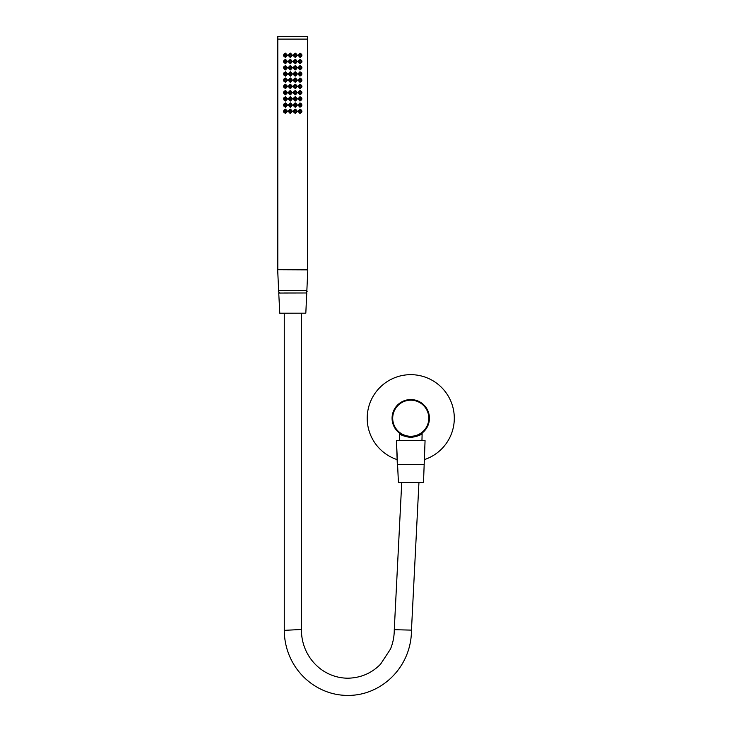 <?xml version="1.0" encoding="UTF-8"?>
<svg xmlns="http://www.w3.org/2000/svg" width="732" height="732" viewBox="0 0 732 732"><rect width="100%" height="100%" fill="white"/><g stroke="black" fill="none" stroke-linecap="round" stroke-linejoin="round"><path stroke-width="1.1" d="M410.78 436.903C417.844 435.677 421.65 434.369 422.199 432.987C421.623 434.387 417.807 435.696 410.753 436.903L410.753 437.526C403.918 436.309 400.184 434.954 399.553 433.481C400.175 434.954 403.908 436.299 410.753 437.526C417.588 436.309 421.321 434.954 421.952 433.481C421.339 434.945 417.615 436.29 410.78 437.526M399.553 440.637L399.361 433.033M392.078 418.237A18.675 18.675 0 0 1 410.753 399.562A18.675 18.675 0 0 1 429.428 418.237A18.675 18.675 0 0 1 410.753 436.903A18.675 18.675 0 0 1 392.078 418.237A18.675 18.675 0 0 0 410.753 436.903A18.675 18.675 0 0 0 429.428 418.237M397.147 459.623A43.572 43.572 0 0 1 410.753 374.665A43.572 43.572 0 0 1 424.359 459.623M398.418 482.342L423.508 482.342L425.063 440.637L396.909 440.637L425.063 440.637L424.185 464.363L397.32 464.363L396.433 440.637L396.909 440.637L396.433 440.637L398.418 482.342M411.183 630.115L394.274 629.694C394.274 636.501 392.993 642.989 390.44 649.138L380.576 664.162C371.7 673.22 360.794 677.905 347.856 678.207C321.238 678.015 301.072 655.396 301.456 629.474L301.456 313.305M284.263 292.974L305.958 292.974M292.745 269.733L277.803 269.733L292.745 269.733M301.456 290.439L292.745 290.494M279.67 313.186L305.82 313.186L279.789 313.305L278.746 293.047L306.681 292.974M283.888 54.232L285.507 53.125L287.502 55.293L285.48 57.471L283.842 56.254L285.755 57.032L287.054 55.275L285.8 53.528L283.888 54.232L283.842 56.254M288.124 55.303L290.284 53.125L292.461 55.293L290.293 57.462L288.124 55.303M288.564 55.275L289.378 56.776C290.787 57.261 291.656 56.757 291.967 55.275C291.665 53.811 290.824 53.299 289.424 53.747L288.564 55.275M289.424 53.747L290.503 53.134M297.448 55.293L295.261 57.462L293.075 55.293L295.271 53.116L297.448 55.293M296.24 56.693L296.936 55.275L296.185 53.82C294.749 53.253 293.861 53.738 293.514 55.275C293.88 56.831 294.786 57.306 296.24 56.693L295.033 57.453M301.767 56.044L300.047 57.462L298.07 55.284L300.056 53.116L301.74 54.452L299.727 53.509L298.427 55.275L299.754 57.041L301.767 56.044L301.74 54.452M283.906 60.436L285.498 59.329L287.511 61.506L285.507 63.684L283.888 62.54L285.773 63.254L287.054 61.497L285.791 59.749L283.906 60.436L283.888 62.54M288.115 61.506L290.284 59.329L292.434 61.497L290.238 63.675L288.115 61.506M288.564 61.497L289.35 62.979C290.769 63.492 291.647 62.998 291.967 61.497C291.656 60.015 290.796 59.512 289.387 59.987L288.564 61.497M289.387 59.987L290.503 59.338M297.421 61.488L295.307 63.666L293.075 61.497L295.28 59.329L297.421 61.488M296.936 61.497L296.204 60.051C294.758 59.475 293.861 59.96 293.514 61.497C293.871 63.044 294.767 63.519 296.213 62.934L296.936 61.497M296.213 62.934L295.069 63.657M301.74 62.33L299.983 63.675L298.025 61.497L300.019 59.329L301.73 60.646L299.727 59.74L298.427 61.497L299.727 63.254L301.74 62.33L301.73 60.646M283.925 66.63L285.517 65.551L287.52 67.719L285.517 69.897L283.915 68.799L285.791 69.467L287.054 67.719L285.791 65.971L283.925 66.63L283.915 68.799M288.115 67.719L290.201 65.541L292.416 67.719L290.229 69.897L288.115 67.719M289.332 66.246L288.564 67.719L289.36 69.211C290.778 69.714 291.647 69.22 291.967 67.719C291.638 66.209 290.76 65.715 289.332 66.246L290.43 65.551M297.393 67.71L295.289 69.897L293.065 67.719L295.298 65.541L297.393 67.71M296.927 67.719L296.204 66.283C294.767 65.697 293.871 66.182 293.514 67.719C293.852 69.238 294.731 69.723 296.167 69.183L296.927 67.719M296.167 69.183L295.06 69.879M301.712 68.598L299.983 69.897L297.97 67.719L299.983 65.541L301.712 66.841L299.717 65.962L298.427 67.719L299.717 69.476L301.712 68.598L301.712 66.841M283.943 72.834L285.517 71.773L287.539 73.941L285.526 76.128L283.943 75.048L285.791 75.689L287.054 73.941L285.8 72.194L283.943 72.834L283.943 75.048M288.133 73.941L290.238 71.763L292.425 73.941L290.256 76.119L288.133 73.941M288.564 73.941L289.396 75.451C290.805 75.927 291.656 75.423 291.967 73.941C291.656 72.459 290.787 71.956 289.369 72.45L288.564 73.941M289.369 72.45L290.467 71.782M297.357 73.941L295.28 76.119L293.065 73.941L295.271 71.763L297.357 73.941M296.918 73.941L296.14 72.468C294.722 71.946 293.843 72.441 293.514 73.941C293.843 75.442 294.712 75.945 296.131 75.433L296.918 73.941M296.131 75.433L295.042 76.11M301.712 74.81L299.974 76.128L297.942 73.941L299.974 71.773L301.712 73.063L299.717 72.184L298.427 73.941L299.717 75.698L301.712 74.81L301.712 73.063M283.97 79.029L285.526 77.995L287.539 80.172L285.535 82.35L283.97 81.307L285.8 81.911L287.054 80.172L285.8 78.425L283.97 79.029L283.97 81.307M288.143 80.172L290.265 77.995L292.425 80.163L290.256 82.35L288.143 80.172M288.564 80.172L289.405 81.682C290.805 82.149 291.665 81.636 291.967 80.172C291.665 78.699 290.805 78.196 289.405 78.653L288.564 80.172M289.405 78.653L290.485 78.004M297.384 80.172L295.289 82.35L293.065 80.163L295.271 77.985L297.384 80.172M296.176 81.627L296.927 80.172L296.167 78.699C294.74 78.159 293.852 78.644 293.514 80.172C293.861 81.691 294.74 82.176 296.176 81.627L295.06 82.332M301.694 81.078L299.974 82.35L297.961 80.172L299.974 77.995L301.694 79.257L299.717 78.416L298.427 80.172L299.717 81.929L301.694 81.078L301.694 79.257M283.989 85.232L285.535 84.217L287.548 86.394L285.535 88.572L283.979 87.547L285.8 88.133L287.054 86.394L285.809 84.647L283.989 85.232L283.522 86.394L283.979 87.547M288.143 86.394L290.265 84.217L292.425 86.394L290.265 88.572L288.143 86.394M288.564 86.394L289.415 87.913C290.814 88.371 291.665 87.858 291.967 86.394C291.665 84.921 290.814 84.418 289.415 84.875L288.564 86.394M289.415 84.875L290.494 84.226M297.402 86.394L295.289 88.572L293.065 86.394L295.28 84.217L297.402 86.394L296.195 84.949C294.758 84.372 293.861 84.857 293.514 86.394C293.861 87.931 294.758 88.407 296.195 87.84L296.927 86.394M296.195 87.84L295.06 88.563M301.694 87.3L299.964 88.572L297.979 86.394L299.974 84.217L301.685 85.47L299.708 84.638L298.427 86.394L299.717 88.151L301.694 87.3L301.685 85.47M283.989 91.454L285.535 90.439L287.548 92.616L285.544 94.794L283.979 93.769L285.8 94.364L287.054 92.616L285.809 90.878L283.989 91.454L283.522 92.616L283.979 93.769M288.143 92.625L290.275 90.448L292.425 92.616L290.265 94.794L288.143 92.625M288.564 92.616L289.405 94.135C290.805 94.593 291.665 94.089 291.967 92.616C291.665 91.152 290.814 90.64 289.415 91.097L288.564 92.616M289.415 91.097L290.494 90.457M297.412 92.616L295.289 94.794L293.065 92.616L295.28 90.439L297.412 92.616M296.927 92.616L296.195 91.171C294.758 90.594 293.861 91.079 293.514 92.616C293.861 94.154 294.758 94.638 296.204 94.062L296.927 92.616M296.204 94.062L295.06 94.785M301.685 93.531L299.964 94.803L297.979 92.616L299.974 90.439L301.675 91.683L299.708 90.859L298.427 92.616L299.717 94.373L301.685 93.531L301.675 91.683M283.943 97.722L285.526 96.67L287.548 98.838L285.517 101.016L283.915 99.918L285.782 100.595L287.054 98.838L285.8 97.091L283.943 97.722L283.915 99.918M288.143 98.847L290.265 96.67L292.416 98.847L290.256 101.016L288.143 98.847M288.564 98.838L289.405 100.357C290.805 100.815 291.665 100.311 291.967 98.838C291.665 97.365 290.805 96.862 289.405 97.329L288.564 98.838M289.405 97.329L290.485 96.679M297.412 98.838L295.289 101.025L293.056 98.847L295.289 96.661L297.412 98.838M296.927 98.838L296.204 97.393C294.758 96.816 293.861 97.301 293.514 98.838C293.871 100.385 294.758 100.86 296.204 100.284L296.927 98.838M296.204 100.284L295.06 101.007M301.685 99.753L299.964 101.025L297.979 98.847L299.974 96.67L301.675 97.905L299.708 97.091L298.427 98.838L299.717 100.595L301.685 99.753L301.675 97.905M283.87 104.045L285.507 102.883L287.539 105.069L285.517 107.247L283.87 106.085L285.782 106.817L287.054 105.06L285.782 103.313L283.87 104.045L283.87 106.085M288.143 105.069L290.256 102.892L292.416 105.069L290.238 107.247L288.143 105.069M288.564 105.06L289.387 106.57C290.796 107.046 291.656 106.543 291.967 105.06C291.665 103.596 290.805 103.084 289.396 103.551L288.564 105.06M289.396 103.551L290.476 102.901M297.412 105.06L295.298 107.247L293.056 105.069L295.289 102.892L297.412 105.06M296.204 106.506L296.927 105.06L296.195 103.624C294.758 103.047 293.861 103.523 293.514 105.06C293.871 106.607 294.758 107.082 296.204 106.506L295.06 107.229M301.685 105.984L299.964 107.247L297.979 105.069L299.974 102.892L301.675 104.127L299.708 103.313L298.427 105.06L299.717 106.817L301.685 105.984L301.675 104.127M283.86 110.276L285.507 109.114L287.539 111.291L285.507 113.469L283.87 112.307L285.773 113.039L287.054 111.291L285.782 109.535L283.86 110.276L283.87 112.307M288.143 111.291L290.238 109.114L292.416 111.291L290.247 113.469L288.143 111.291M288.564 111.291L289.396 112.801C290.805 113.268 291.656 112.765 291.967 111.291C291.656 109.809 290.796 109.306 289.387 109.782L288.564 111.291M289.387 109.782L290.467 109.132M297.412 111.291L295.289 113.469L293.056 111.291L295.289 109.114L297.412 111.291M296.927 111.291L296.204 109.846C294.758 109.269 293.861 109.754 293.514 111.291C293.861 112.829 294.758 113.304 296.204 112.728L296.927 111.291M296.204 112.728L295.06 113.46M301.685 112.216L299.964 113.469L297.979 111.291L299.964 109.114L301.675 110.349L299.708 109.535L298.427 111.291L299.717 113.048L301.685 112.216L301.675 110.349M299.324 55.239C299.983 54.058 300.596 54.077 301.163 55.303C300.523 56.483 299.91 56.465 299.324 55.239L299.361 55.275C299.919 56.382 300.486 56.391 301.062 55.303L301.062 55.275C300.523 54.159 299.955 54.15 299.361 55.239L299.434 54.918M298.995 54.324C298.729 56.703 299.598 57.334 301.593 56.218C300.221 57.389 299.214 57.059 298.592 55.275L298.921 54.278C300.367 53.171 301.374 53.5 301.923 55.275L301.602 56.245C301.895 53.866 301.035 53.235 298.995 54.324L298.921 54.278M294.319 55.275C294.932 54.095 295.545 54.086 296.158 55.266C295.563 56.456 294.95 56.456 294.319 55.275L294.374 55.275C294.959 56.373 295.527 56.373 296.085 55.275C295.518 54.168 294.95 54.168 294.374 55.275A0.851 0.851 0 0 0 295.234 56.126A0.851 0.851 0 0 0 296.085 55.275L296.158 55.266M296.295 54.177C294.191 53.564 293.495 54.296 294.218 56.373C296.323 56.977 297.018 56.245 296.295 54.177L296.817 55.275C296.423 56.794 295.545 57.178 294.173 56.419L293.669 55.275C294.072 53.747 294.959 53.363 296.323 54.131M289.323 55.266C289.936 54.086 290.549 54.086 291.162 55.275C290.54 56.456 289.927 56.456 289.323 55.266L289.396 55.266C289.964 56.373 290.531 56.373 291.107 55.275C290.54 54.168 289.964 54.168 289.396 55.266A0.851 0.851 0 0 0 290.247 56.126A0.851 0.851 0 0 0 291.107 55.275L291.107 55.275A0.851 0.851 0 0 0 290.256 54.415L290.833 54.644M291.263 54.168C289.149 53.573 288.463 54.305 289.195 56.373C291.299 56.977 291.995 56.245 291.263 54.168L291.812 55.275C291.409 56.794 290.531 57.178 289.167 56.419L288.664 55.275C289.058 53.756 289.936 53.372 291.309 54.122M284.327 55.339C284.84 54.095 285.453 54.049 286.157 55.202C285.617 56.446 285.013 56.492 284.327 55.339L286.13 55.275A0.851 0.851 0 0 0 286.12 55.202L284.419 55.339A0.851 0.851 0 0 1 284.419 55.275M286.249 54.067C284.062 53.436 283.348 54.232 284.108 56.456C286.294 57.133 287.008 56.337 286.249 54.067L286.889 55.275C286.395 56.913 285.471 57.316 284.108 56.501L283.558 55.275C283.989 53.665 284.913 53.244 286.313 54.012M284.327 61.57C284.84 60.317 285.453 60.271 286.157 61.424C285.617 62.678 285.013 62.723 284.327 61.57L286.13 61.497A0.851 0.851 0 0 0 286.12 61.433L284.419 61.561A0.851 0.851 0 0 1 284.419 61.497M286.258 60.299C284.08 59.649 283.357 60.445 284.098 62.668C286.285 63.364 286.999 62.577 286.258 60.299L286.889 61.497C286.395 63.144 285.462 63.547 284.089 62.714L283.558 61.497C283.998 59.878 284.922 59.466 286.322 60.253M289.323 61.497C289.936 60.308 290.549 60.317 291.162 61.497C290.54 62.678 289.927 62.678 289.323 61.497L289.396 61.497C289.964 62.595 290.531 62.595 291.107 61.497C290.54 60.39 289.964 60.39 289.396 61.497L289.396 61.497A0.851 0.851 0 0 1 289.927 60.71M291.162 61.497L291.107 61.497A0.851 0.851 0 0 0 290.256 60.646L291.107 61.497L290.851 62.101M291.263 60.39C289.149 59.795 288.463 60.536 289.195 62.595C291.299 63.199 291.995 62.467 291.263 60.39L291.812 61.497C291.409 63.016 290.531 63.4 289.167 62.641L288.664 61.497C289.058 59.978 289.936 59.594 291.309 60.344M294.319 61.506C294.932 60.317 295.545 60.308 296.158 61.488C295.563 62.678 294.95 62.687 294.319 61.506L294.374 61.506C294.959 62.604 295.527 62.595 296.085 61.497C295.518 60.39 294.95 60.399 294.374 61.497A0.851 0.851 0 0 0 296.021 61.827M296.295 60.408C294.191 59.786 293.495 60.509 294.218 62.595C296.323 63.208 297.018 62.476 296.295 60.408L296.817 61.497C296.423 63.016 295.545 63.4 294.163 62.641L293.669 61.497C294.081 59.969 294.959 59.594 296.332 60.363M299.324 61.461C299.983 60.28 300.596 60.308 301.163 61.525C300.523 62.705 299.91 62.687 299.324 61.461L299.361 61.497C299.919 62.613 300.486 62.623 301.062 61.525L301.062 61.497C300.523 60.381 299.955 60.372 299.361 61.461L299.434 61.14M298.995 60.536C298.729 62.915 299.589 63.556 301.584 62.44C301.904 60.097 301.035 59.457 298.995 60.536L298.921 60.5C300.367 59.393 301.374 59.722 301.923 61.497L301.602 62.476C300.221 63.611 299.214 63.281 298.592 61.497L298.921 60.5M284.327 67.792C284.84 66.548 285.453 66.493 286.157 67.646C285.617 68.9 285.013 68.945 284.327 67.792L286.13 67.719A0.851 0.851 0 0 0 286.12 67.655L284.419 67.783M286.258 66.52C284.08 65.88 283.357 66.667 284.098 68.89C286.285 69.586 286.999 68.799 286.258 66.52L286.889 67.719C286.395 69.366 285.462 69.769 284.089 68.936L283.558 67.719C283.998 66.1 284.922 65.688 286.322 66.475M289.323 67.719C289.936 66.539 290.549 66.539 291.162 67.719C290.54 68.909 289.927 68.9 289.323 67.719L289.396 67.719C289.964 68.826 290.531 68.826 291.107 67.719C290.54 66.621 289.964 66.621 289.396 67.719L289.396 67.719A0.851 0.851 0 0 1 289.927 66.932M290.064 68.552L289.652 68.323A0.851 0.851 0 0 0 291.107 67.719L291.107 67.719A0.851 0.851 0 0 0 290.256 66.868L291.107 67.719L290.247 68.57M291.263 66.612C289.149 66.026 288.463 66.758 289.195 68.817C291.299 69.421 291.995 68.689 291.263 66.612L291.812 67.719C291.409 69.238 290.531 69.622 289.167 68.863L288.664 67.719C289.058 66.2 289.936 65.825 291.309 66.566M284.327 74.014C284.84 72.77 285.453 72.724 286.157 73.877C285.617 75.121 285.013 75.167 284.327 74.014L286.13 73.941A0.851 0.851 0 0 0 286.12 73.877L284.419 74.005M286.249 72.743C284.062 72.111 283.348 72.907 284.108 75.121C286.294 75.808 287.008 75.012 286.249 72.743L286.889 73.941C286.395 75.588 285.471 75.991 284.098 75.167L283.558 73.941C283.989 72.331 284.913 71.919 286.322 72.688M294.319 67.728C294.932 66.539 295.545 66.53 296.158 67.71C295.563 68.9 294.95 68.909 294.319 67.728L294.374 67.728C294.959 68.826 295.527 68.817 296.085 67.719C295.518 66.612 294.95 66.621 294.374 67.719A0.851 0.851 0 0 0 296.021 68.049M296.295 66.63C294.2 66.008 293.505 66.731 294.218 68.817C296.323 69.43 297.018 68.698 296.295 66.63L296.817 67.719C296.423 69.247 295.536 69.622 294.163 68.863L293.669 67.719C294.081 66.191 294.959 65.816 296.332 66.585M299.324 67.683C299.983 66.511 300.596 66.53 301.163 67.756C300.523 68.936 299.91 68.909 299.324 67.683L299.361 67.692C299.919 68.835 300.486 68.845 301.062 67.747L301.062 67.719C300.523 66.603 299.955 66.594 299.361 67.692L299.434 67.362M298.995 66.768C298.729 69.147 299.589 69.778 301.584 68.662C301.904 66.319 301.035 65.688 298.995 66.768L298.921 66.722C300.367 65.615 301.374 65.953 301.923 67.719L301.602 68.698C300.221 69.833 299.214 69.503 298.592 67.719L298.921 66.722M289.323 73.941C289.936 72.761 290.549 72.761 291.162 73.95C290.54 75.131 289.927 75.131 289.323 73.941L289.396 73.941C289.964 75.048 290.531 75.048 291.107 73.95C290.54 72.843 289.964 72.843 289.396 73.941L289.396 73.941A0.851 0.851 0 0 1 290.247 73.09L290.833 73.319A0.851 0.851 0 0 0 290.256 73.09M290.064 74.774L289.652 74.545A0.851 0.851 0 0 0 291.107 73.95L291.107 73.941A0.851 0.851 0 0 0 290.851 73.337L291.107 73.941L290.247 74.801M291.263 72.843C289.149 72.248 288.463 72.98 289.195 75.039C291.299 75.652 291.986 74.92 291.263 72.843L291.812 73.941C291.409 75.469 290.522 75.844 289.167 75.085L288.664 73.941C289.058 72.422 289.936 72.047 291.309 72.797M294.319 73.95C294.932 72.761 295.545 72.761 296.158 73.941C295.563 75.121 294.95 75.131 294.319 73.95L294.374 73.95C294.959 75.048 295.527 75.048 296.085 73.941C295.518 72.843 294.95 72.843 294.374 73.941A0.851 0.851 0 0 0 296.021 74.271M296.304 72.852C294.2 72.23 293.505 72.953 294.209 75.039C296.314 75.652 297.018 74.929 296.304 72.852L296.817 73.941C296.423 75.469 295.536 75.844 294.163 75.085L293.669 73.941C294.081 72.413 294.969 72.038 296.332 72.807M294.319 80.172C294.932 78.983 295.545 78.983 296.158 80.163C295.563 81.353 294.95 81.353 294.319 80.172L294.374 80.172C294.959 81.27 295.527 81.27 296.085 80.172C295.518 79.065 294.95 79.065 294.374 80.172A0.851 0.851 0 0 0 295.234 81.023A0.851 0.851 0 0 0 296.085 80.172L296.158 80.163M296.304 79.074C294.2 78.452 293.505 79.184 294.218 81.261C296.323 81.874 297.018 81.151 296.304 79.074L296.817 80.172C296.423 81.691 295.536 82.076 294.163 81.307L293.669 80.172C294.081 78.644 294.959 78.26 296.332 79.038L296.332 79.038M289.323 80.163C289.936 78.983 290.549 78.983 291.162 80.172C290.54 81.353 289.927 81.353 289.323 80.163L289.396 80.163C289.964 81.27 290.531 81.27 291.107 80.172C290.54 79.065 289.964 79.065 289.396 80.163L289.396 80.163A0.851 0.851 0 0 0 289.396 80.172L289.396 80.172A0.851 0.851 0 0 1 289.927 79.376M291.162 80.172L291.107 80.172A0.851 0.851 0 0 0 290.851 79.568L291.107 80.172L290.247 81.023M291.263 79.065C289.149 78.47 288.463 79.202 289.195 81.261C291.299 81.874 291.986 81.142 291.263 79.065L291.812 80.172C291.409 81.691 290.522 82.076 289.158 81.307L288.664 80.172C289.058 78.653 289.936 78.269 291.309 79.019M284.327 80.236C284.84 78.992 285.453 78.946 286.157 80.099C285.617 81.344 285.013 81.389 284.327 80.236L284.419 80.236A0.851 0.851 0 0 1 284.419 80.172M286.249 78.965C284.062 78.333 283.348 79.129 284.117 81.353C286.294 82.03 287.008 81.234 286.249 78.965L286.889 80.172C286.395 81.81 285.471 82.213 284.108 81.398L283.558 80.172C283.989 78.562 284.913 78.141 286.313 78.91M300.248 73.09L300.806 73.328A0.851 0.851 0 0 0 299.361 73.941C299.983 72.733 300.596 72.752 301.163 73.978C300.523 75.158 299.91 75.14 299.324 73.914C299.919 75.057 300.486 75.067 301.062 73.978L301.062 73.941C300.523 72.834 299.955 72.825 299.361 73.914L299.434 73.584M298.995 72.99C298.729 75.369 299.589 76 301.584 74.893C301.904 72.541 301.044 71.91 298.995 72.99L298.921 72.953C300.367 71.846 301.374 72.175 301.923 73.941L301.602 74.929C300.221 76.055 299.214 75.725 298.592 73.941L298.921 72.953M299.324 80.136C299.983 78.955 300.596 78.974 301.163 80.2C300.523 81.38 299.91 81.362 299.324 80.136C299.919 81.279 300.486 81.289 301.062 80.2L301.062 80.172C300.523 79.056 299.955 79.047 299.361 80.136L299.617 79.55L299.361 80.136A0.851 0.851 0 0 1 300.212 79.312A0.851 0.851 0 0 1 301.062 80.172M298.995 79.212C298.729 81.591 299.589 82.222 301.584 81.115C301.904 78.763 301.044 78.132 298.995 79.212L298.921 79.175C300.367 78.068 301.374 78.397 301.923 80.172L301.602 81.151C300.221 82.277 299.214 81.957 298.592 80.172L298.921 79.175M300.248 85.543L300.806 85.772A0.851 0.851 0 0 0 299.361 86.394C299.983 85.177 300.596 85.205 301.163 86.422C300.523 87.602 299.91 87.584 299.324 86.358C299.919 87.511 300.486 87.52 301.062 86.422L301.062 86.394C300.523 85.278 299.955 85.269 299.361 86.358L299.434 86.037M298.995 85.434C298.729 87.813 299.589 88.444 301.584 87.337C301.904 84.994 301.044 84.354 298.995 85.434L298.921 85.397C300.367 84.29 301.374 84.619 301.923 86.394L301.602 87.373C300.221 88.508 299.214 88.179 298.592 86.394L298.921 85.397M294.319 86.403C294.932 85.214 295.545 85.205 296.158 86.385C295.563 87.575 294.95 87.575 294.319 86.403L294.374 86.403C294.959 87.492 295.527 87.492 296.085 86.394C295.518 85.287 294.95 85.287 294.374 86.394L294.639 87.007M296.295 85.305C294.2 84.683 293.505 85.406 294.218 87.492C296.323 88.105 297.018 87.373 296.295 85.305L296.817 86.394C296.423 87.913 295.536 88.297 294.163 87.529L293.669 86.394C294.081 84.866 294.959 84.482 296.332 85.26M289.323 86.385C289.936 85.205 290.549 85.205 291.162 86.394C290.54 87.575 289.927 87.575 289.323 86.385L289.396 86.385C289.964 87.492 290.531 87.492 291.107 86.394C290.54 85.287 289.964 85.287 289.396 86.385A0.851 0.851 0 0 0 291.043 86.724M291.162 86.394L291.107 86.394A0.851 0.851 0 0 0 290.256 85.534L291.107 86.394L290.247 87.245M291.263 85.287C289.149 84.692 288.463 85.424 289.186 87.492C291.299 88.096 291.986 87.364 291.263 85.287L291.812 86.394C291.409 87.913 290.522 88.297 289.158 87.538L288.664 86.394C289.058 84.875 289.936 84.491 291.309 85.241M284.327 86.458C284.84 85.214 285.453 85.168 286.157 86.321C285.617 87.566 285.013 87.62 284.327 86.458L286.13 86.394A0.851 0.851 0 0 0 286.12 86.33L284.419 86.458A0.851 0.851 0 0 1 284.492 86.047M286.249 85.186C284.062 84.555 283.348 85.351 284.108 87.575C286.294 88.252 287.008 87.456 286.249 85.186L286.889 86.394C286.395 88.032 285.471 88.444 284.108 87.62L283.558 86.394C283.989 84.784 284.913 84.363 286.313 85.141M284.327 92.689C284.84 91.436 285.453 91.39 286.157 92.543C285.617 93.797 285.013 93.842 284.327 92.689L286.13 92.616A0.851 0.851 0 0 0 285.819 91.958M284.419 92.616L284.419 92.68A0.851 0.851 0 0 1 284.419 92.616L286.13 92.616M286.249 91.409C284.062 90.786 283.348 91.582 284.108 93.797C286.294 94.474 287.008 93.678 286.249 91.409L286.889 92.616C286.395 94.254 285.471 94.666 284.108 93.842L283.558 92.616C283.989 91.006 284.913 90.585 286.313 91.363M289.323 92.616C289.936 91.427 290.549 91.436 291.162 92.616C290.54 93.806 289.927 93.797 289.323 92.616L289.396 92.616C289.964 93.714 290.531 93.723 291.107 92.616C290.54 91.518 289.964 91.509 289.396 92.616A0.851 0.851 0 0 0 291.043 92.946M291.162 92.616L291.107 92.616A0.851 0.851 0 0 0 290.256 91.765L291.107 92.616L290.247 93.467M291.263 91.518C289.149 90.914 288.463 91.646 289.186 93.714C291.299 94.327 291.986 93.595 291.263 91.518L291.812 92.616C291.409 94.144 290.522 94.52 289.158 93.76L288.664 92.616C289.058 91.097 289.936 90.713 291.309 91.473M294.319 92.625C294.932 91.436 295.545 91.427 296.158 92.607C295.563 93.797 294.95 93.806 294.319 92.625L294.374 92.625C294.959 93.723 295.527 93.714 296.085 92.616C295.518 91.509 294.95 91.518 294.374 92.616L294.639 93.229M296.295 91.527C294.2 90.905 293.505 91.628 294.218 93.714C296.323 94.327 297.018 93.595 296.295 91.527L296.817 92.616C296.423 94.135 295.536 94.52 294.163 93.76L293.669 92.616C294.081 91.088 294.959 90.713 296.332 91.482M300.989 92.269A0.851 0.851 0 0 0 299.361 92.616C299.983 91.399 300.596 91.427 301.163 92.644C300.523 93.833 299.91 93.806 299.324 92.58C299.919 93.733 300.486 93.742 301.062 92.644L301.062 92.616C300.523 91.5 299.955 91.491 299.361 92.589L299.434 92.259M298.995 91.656C298.729 94.035 299.589 94.675 301.584 93.559C301.904 91.216 301.044 90.585 298.995 91.656L298.921 91.619C300.367 90.512 301.374 90.85 301.923 92.616L301.602 93.595C300.221 94.73 299.214 94.401 298.592 92.616L298.921 91.619M284.327 98.912C284.84 97.667 285.453 97.621 286.157 98.765C285.617 100.019 285.013 100.064 284.327 98.912L286.13 98.838A0.851 0.851 0 0 0 286.12 98.774L284.419 98.902A0.851 0.851 0 0 1 284.419 98.838M286.258 97.64C284.071 96.999 283.357 97.795 284.108 100.019C286.285 100.705 287.008 99.909 286.258 97.64L286.889 98.838C286.395 100.485 285.462 100.888 284.098 100.064L283.558 98.838C283.998 97.228 284.913 96.807 286.322 97.594M289.323 98.838C289.936 97.658 290.549 97.658 291.162 98.847C290.54 100.028 289.927 100.028 289.323 98.838L289.396 98.838C289.964 99.945 290.531 99.945 291.107 98.847L291.107 98.838C290.54 97.74 289.964 97.74 289.396 98.838L289.396 98.838A0.851 0.851 0 0 1 289.927 98.051M291.263 97.74C289.149 97.136 288.463 97.868 289.195 99.936C291.299 100.549 291.986 99.817 291.263 97.74L291.812 98.838C291.409 100.366 290.522 100.742 289.158 99.982L288.664 98.838C289.058 97.319 289.936 96.944 291.309 97.695M294.319 98.847C294.932 97.658 295.545 97.658 296.158 98.829C295.563 100.019 294.95 100.028 294.319 98.847L294.374 98.847C294.959 99.945 295.527 99.945 296.085 98.838C295.518 97.74 294.95 97.74 294.374 98.838L294.374 98.847A0.851 0.851 0 0 0 296.021 99.168M296.295 97.749C294.2 97.127 293.505 97.859 294.218 99.936C296.323 100.549 297.018 99.817 296.295 97.749L296.817 98.838C296.423 100.366 295.536 100.742 294.163 99.982L293.669 98.838C294.081 97.31 294.959 96.935 296.332 97.704M299.324 98.811C299.983 97.631 300.596 97.649 301.163 98.875C300.523 100.055 299.91 100.028 299.324 98.811C299.919 99.955 300.486 99.964 301.062 98.866L301.062 98.838C300.523 97.731 299.955 97.713 299.361 98.811L299.617 98.225L299.361 98.811A0.851 0.851 0 0 1 300.212 97.987A0.851 0.851 0 0 1 301.062 98.838M298.995 97.887C298.729 100.266 299.589 100.897 301.584 99.79C301.904 97.438 301.044 96.807 298.995 97.887L298.921 97.841C300.367 96.743 301.374 97.072 301.923 98.838L301.602 99.817C300.221 100.952 299.214 100.623 298.592 98.838L298.921 97.841M300.989 104.722A0.851 0.851 0 0 0 299.361 105.06C299.983 103.853 300.596 103.871 301.163 105.097C300.523 106.277 299.91 106.259 299.324 105.033C299.919 106.177 300.486 106.186 301.062 105.097L301.062 105.06C300.523 103.953 299.955 103.944 299.361 105.033L299.434 104.703M298.995 104.109C298.729 106.488 299.589 107.119 301.584 106.012C301.904 103.66 301.044 103.029 298.995 104.109L298.921 104.072C300.367 102.965 301.374 103.294 301.923 105.06L301.602 106.049C300.221 107.174 299.214 106.854 298.592 105.06L298.921 104.072M294.319 105.069C294.932 103.88 295.545 103.88 296.158 105.06C295.563 106.25 294.95 106.25 294.319 105.069L294.374 105.069C294.959 106.167 295.527 106.167 296.085 105.06C295.518 103.962 294.95 103.962 294.374 105.06L294.374 105.069A0.851 0.851 0 0 0 295.234 105.92A0.851 0.851 0 0 0 296.085 105.06L296.158 105.06M296.295 103.971C294.2 103.349 293.505 104.081 294.218 106.158C296.323 106.771 297.018 106.049 296.295 103.971L296.817 105.06C296.423 106.588 295.536 106.964 294.163 106.204L293.669 105.06C294.081 103.532 294.959 103.157 296.332 103.926M289.323 105.06C289.936 103.88 290.549 103.88 291.162 105.069C290.54 106.25 289.927 106.25 289.323 105.06L289.396 105.06C289.964 106.167 290.531 106.167 291.107 105.069L291.107 105.06C290.54 103.962 289.964 103.962 289.396 105.06A0.851 0.851 0 0 0 290.247 105.92A0.851 0.851 0 0 0 291.107 105.069L290.247 105.92M291.263 103.962C289.149 103.358 288.463 104.1 289.195 106.158C291.299 106.771 291.986 106.039 291.263 103.962L291.812 105.06C291.409 106.588 290.522 106.973 289.158 106.204L288.664 105.06C289.058 103.551 289.936 103.166 291.309 103.917M284.327 105.134C284.84 103.889 285.453 103.843 286.157 104.996C285.617 106.241 285.013 106.286 284.327 105.134L286.13 105.06A0.851 0.851 0 0 0 286.12 104.996L284.419 105.134A0.851 0.851 0 0 1 284.492 104.722M286.258 103.862C284.08 103.221 283.357 104.008 284.098 106.241C286.285 106.936 286.999 106.14 286.258 103.862L286.889 105.06C286.395 106.707 285.462 107.119 284.089 106.277L283.558 105.06C283.998 103.45 284.922 103.029 286.331 103.816M284.327 111.356C284.84 110.111 285.453 110.065 286.157 111.218C285.617 112.463 285.013 112.508 284.327 111.356L286.13 111.291A0.851 0.851 0 0 0 286.12 111.218L284.419 111.356M286.258 110.093C284.08 109.443 283.357 110.239 284.098 112.463C286.285 113.158 286.999 112.362 286.258 110.093L286.889 111.291C286.395 112.929 285.462 113.341 284.089 112.508L283.558 111.291C283.998 109.672 284.922 109.26 286.331 110.047M289.323 111.282C289.936 110.102 290.549 110.102 291.162 111.291C290.54 112.472 289.927 112.472 289.323 111.282L289.396 111.282A0.851 0.851 0 0 0 289.396 111.291C289.964 112.389 290.531 112.389 291.107 111.291C290.54 110.184 289.964 110.184 289.396 111.282L289.396 111.291M290.064 112.124L289.652 111.895A0.851 0.851 0 0 0 291.107 111.291L291.107 111.291A0.851 0.851 0 0 0 290.247 110.431L291.107 111.291L290.247 112.142M291.263 110.184C289.149 109.59 288.463 110.322 289.195 112.389C291.299 112.993 291.986 112.261 291.263 110.184L291.812 111.291C291.409 112.81 290.522 113.195 289.158 112.435L288.664 111.291C289.058 109.773 289.936 109.388 291.309 110.139M294.319 111.291C294.932 110.111 295.545 110.102 296.158 111.282C295.563 112.472 294.95 112.472 294.319 111.291L294.374 111.291C294.959 112.389 295.527 112.389 296.085 111.291L296.085 111.282C295.518 110.184 294.95 110.184 294.374 111.291A0.851 0.851 0 0 0 295.234 112.142A0.851 0.851 0 0 0 296.085 111.291M296.295 110.193C294.2 109.571 293.505 110.303 294.218 112.38C296.323 112.993 297.018 112.271 296.295 110.193L296.817 111.291C296.423 112.81 295.536 113.195 294.163 112.426L293.669 111.291C294.081 109.763 294.959 109.379 296.332 110.157M299.324 111.255C299.983 110.075 300.596 110.093 301.163 111.319C300.523 112.499 299.91 112.481 299.324 111.255L299.361 111.291C299.919 112.399 300.486 112.408 301.062 111.319C300.523 110.175 299.955 110.166 299.361 111.255L299.434 110.935M298.995 110.331C298.729 112.71 299.589 113.341 301.584 112.234C301.904 109.891 301.044 109.251 298.995 110.331L298.921 110.294C300.367 109.187 301.374 109.516 301.923 111.291L301.602 112.271C300.221 113.405 299.214 113.076 298.592 111.291L298.921 110.294M300.779 111.923L300.303 112.133M284.721 111.941A0.851 0.851 0 0 0 284.73 111.95L285.251 112.142M300.212 105.92L299.644 105.701M300.779 105.701L300.303 105.911M284.721 105.719A0.851 0.851 0 0 0 284.73 105.728L285.251 105.92M300.779 99.479L300.303 99.689M290.064 99.671L289.652 99.442A0.851 0.851 0 0 0 291.043 99.168M291.162 98.847L291.107 98.847A0.851 0.851 0 0 0 290.256 97.987L291.107 98.838M284.721 99.488A0.851 0.851 0 0 0 284.73 99.497L285.251 99.689M300.779 93.257L300.303 93.467M295.234 91.765A0.851 0.851 0 0 0 294.374 92.616A0.851 0.851 0 0 0 296.021 92.946M284.721 93.266A0.851 0.851 0 0 0 284.73 93.275L285.251 93.467M300.779 87.026L300.303 87.245M295.234 85.534A0.851 0.851 0 0 0 294.374 86.394A0.851 0.851 0 0 0 296.021 86.724M284.721 87.044A0.851 0.851 0 0 0 285.864 87.016M300.212 81.023L299.644 80.804M300.779 80.804L300.303 81.014M290.064 81.005L289.652 80.767A0.851 0.851 0 0 0 291.043 80.502M284.721 80.822A0.851 0.851 0 0 0 284.73 80.831L285.251 81.023M285.288 81.023A0.851 0.851 0 0 0 285.864 80.785M300.212 74.801L299.644 74.582M300.303 74.792L300.779 74.582A0.851 0.851 0 0 0 300.98 74.316M284.721 74.6A0.851 0.851 0 0 0 284.73 74.6L285.251 74.801M300.212 68.57L299.644 68.36M300.779 68.36L300.303 68.57M284.419 67.719A0.851 0.851 0 0 0 284.721 68.369M300.779 62.129L300.303 62.348M290.064 62.33L289.652 62.101A0.851 0.851 0 0 0 291.043 61.827M284.721 62.147A0.851 0.851 0 0 0 284.73 62.156L285.251 62.348M300.779 55.907L300.303 56.117M284.721 55.925A0.851 0.851 0 0 0 286.056 55.614M307.678 36.6L277.803 36.6L277.803 39.089L307.678 39.089L307.678 36.6M307.678 39.199L277.803 39.199L277.803 269.486L307.678 269.486L307.678 39.199M295.051 109.123L296.204 109.846M290.476 113.451L289.396 112.801M295.051 102.901L296.195 103.624M290.467 107.229L289.387 106.57M295.051 96.679L296.204 97.393M290.485 101.007L289.405 100.357M295.051 90.448L296.195 91.171M290.485 94.785L289.405 94.135M295.051 84.226L296.195 84.949M290.494 88.563L289.415 87.913M295.042 78.004L296.167 78.699M290.485 82.332L289.405 81.682M295.042 71.773L296.14 72.468M290.485 76.11L289.396 75.451M295.069 65.551L296.204 66.283M290.458 69.879L289.36 69.211M295.051 59.338L296.204 60.051M290.467 63.657L289.35 62.979M295.042 53.134L296.185 53.82M290.512 57.453L289.378 56.776M285.535 54.461A0.851 0.851 0 0 0 284.675 54.662L285.205 54.424M289.927 54.479A0.851 0.851 0 0 0 289.396 55.266L289.396 55.266A0.851 0.851 0 0 0 289.396 55.275L289.396 55.275M300.248 54.415L300.806 54.653A0.851 0.851 0 0 0 299.361 55.275M285.535 60.683A0.851 0.851 0 0 0 284.675 60.884L285.205 60.646M300.248 60.646L300.806 60.884A0.851 0.851 0 0 0 299.361 61.497M285.535 66.905A0.851 0.851 0 0 0 284.675 67.106L285.205 66.868M295.234 66.868A0.851 0.851 0 0 0 294.374 67.719L294.63 67.115M300.989 67.371A0.851 0.851 0 0 0 299.361 67.719M285.535 73.136A0.851 0.851 0 0 0 284.675 73.328L285.205 73.09M285.233 79.312A0.851 0.851 0 0 0 284.675 79.559L285.205 79.321M290.247 79.312L290.833 79.541M295.234 79.312A0.851 0.851 0 0 0 294.374 80.172L294.63 79.568M285.535 85.58A0.851 0.851 0 0 0 284.675 85.781L285.205 85.543M289.927 85.607A0.851 0.851 0 0 0 289.396 86.394L289.396 86.394M285.535 91.802A0.851 0.851 0 0 0 284.675 92.003L285.205 91.765M289.927 91.829A0.851 0.851 0 0 0 289.396 92.616L289.396 92.616M285.535 98.024A0.851 0.851 0 0 0 284.675 98.225L285.205 97.987M285.535 104.255A0.851 0.851 0 0 0 284.675 104.456L285.205 104.209M290.256 104.209L291.107 105.06A0.851 0.851 0 0 0 290.256 104.209A0.851 0.851 0 0 0 289.396 105.06L289.396 105.06M285.535 110.477A0.851 0.851 0 0 0 284.675 110.678L285.205 110.441M289.927 110.495A0.851 0.851 0 0 0 289.396 111.282M295.234 110.431A0.851 0.851 0 0 0 294.374 111.291L294.63 110.688M300.989 110.944A0.851 0.851 0 0 0 299.361 111.291M428.806 418.237A18.053 18.053 0 0 0 410.753 400.184A18.053 18.053 0 0 0 392.7 418.237A18.053 18.053 0 0 0 410.753 436.281A18.053 18.053 0 0 0 428.806 418.237M418.951 482.342L411.466 630.115C411.494 667.255 381.207 695.748 347.874 695.4C314.787 695.629 284.574 667.987 284.263 630.353L301.456 629.474M306.864 290.439L307.806 269.861L277.803 269.733M291.162 55.275L290.851 54.671M422.144 433.033L421.952 440.637M401.74 482.342L394.274 629.694M284.263 630.353L284.263 313.305M279.45 292.791L278.334 291.675L279.523 290.494M305.82 313.186L306.745 293.047M278.627 290.439L277.684 269.861M279.45 290.549L306.031 290.549L307.147 291.675L306.031 292.791M299.653 54.626L300.23 54.415M294.639 55.888L294.63 54.671M294.639 62.11L294.63 60.893M299.653 60.848L300.23 60.646M300.248 66.868L300.806 67.106M299.653 67.079L300.23 66.868M294.639 74.554L294.63 73.346M299.653 73.301L300.23 73.09M299.653 79.523L300.806 79.559M299.653 85.745L300.23 85.543M294.374 86.394L294.63 85.79M294.374 92.616L294.63 92.012M300.248 91.765L300.806 92.003M299.653 91.967L300.23 91.765M294.374 98.838L294.63 98.234M299.653 98.198L300.806 98.225M300.248 104.209L300.806 104.447M299.653 104.42L300.23 104.209M294.374 105.06L294.63 104.466M300.248 110.431L300.806 110.669M299.653 110.642L300.23 110.431M300.193 112.142L299.644 111.923M294.639 111.904L294.374 111.291M294.374 105.069L294.639 105.673M300.193 99.698L299.644 99.479M294.374 98.847L294.639 99.451M291.107 98.847L290.247 99.698M300.193 93.467L299.644 93.257M285.251 87.245L284.73 87.053M300.193 87.245L299.644 87.026M294.374 80.172L294.639 80.776M294.374 67.728L294.639 68.332M285.251 68.57L284.73 68.378M300.193 62.348L299.644 62.129M290.833 62.129L290.247 62.348M285.251 56.126L284.73 55.934M290.833 55.897L290.247 56.126M291.107 55.275L290.851 55.879M300.193 56.126L299.644 55.907"/></g></svg>
